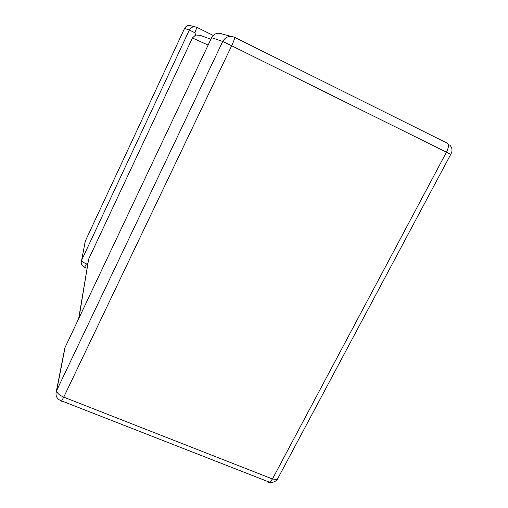 <?xml version="1.0" encoding="UTF-8"?>
<svg xmlns="http://www.w3.org/2000/svg" width="508" height="508" viewBox="0 0 508 508"><rect width="100%" height="100%" fill="white"/><g stroke="black" fill="none" stroke-linecap="round" stroke-linejoin="round"><path stroke-width="0.76" d="M78.664 318.732L88.652 259.118L192.418 37.986L195.656 35.014L200.038 35.281L210.89 39.237M195.656 35.014L194.888 32.734L189.338 30.048L184.569 28.423L85.312 241.052L81.642 260.21C81.769 261.271 83.356 262.503 86.404 263.906L87.789 263.379M84.43 267.17L84.607 267.24C82.271 266.224 81.134 264.49 81.185 262.026L81.642 260.21L189.338 30.048C191.135 27.026 193.662 26.13 196.92 27.356L213.214 35.433M86.989 268.256L84.607 267.24L86.404 263.906M65.068 347.466L56.686 390.519L222.726 41.465L211.62 37.694M231.153 36.366L222.04 33.966C217.589 32.29 214.116 33.528 211.633 37.675L64.84 347.948L56.356 391.338M184.594 28.442L184.569 28.423C186.22 25.635 188.551 24.809 191.548 25.94L194.735 26.778M234.537 37.255C229.495 35.363 225.558 36.767 222.726 41.465L231.673 45.758C233.985 40.754 234.944 37.922 234.537 37.255L447.465 143.3C449.059 144.526 448.723 147.491 446.456 152.19L231.673 45.758L63.748 397.142L272.466 478.974L446.456 152.19L450.704 154.426M88.652 259.118L78.962 318.103M208.128 45.085L192.418 37.986M278.181 477.78L277.197 479.635L272.466 478.974L269.818 482.302C272.752 482.67 275.209 481.781 277.197 479.635L450.736 154.362C452.723 150.889 452.399 147.803 449.764 145.097M267.754 481.495L268.567 482.536L269.818 482.302L61.665 400.914L63.748 397.142C59.093 395.072 56.737 392.868 56.686 390.519L56.001 393.205C55.874 397.046 57.766 399.618 61.665 400.914L61.062 401.434L60.985 400.704M84.887 242.741L85.382 240.9M194.888 32.734L196.92 27.356"/></g></svg>

